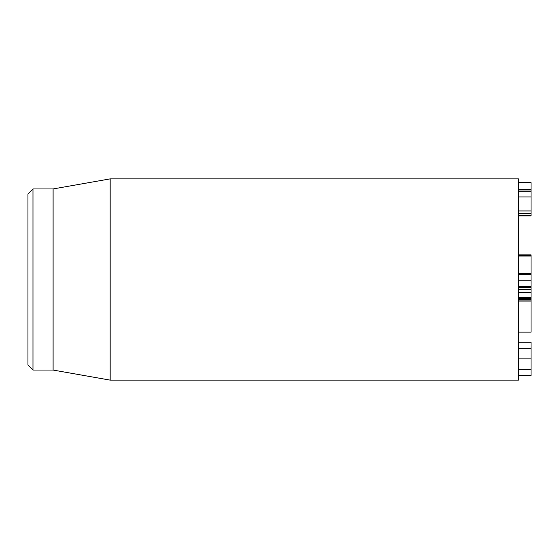 <?xml version="1.0" encoding="UTF-8"?>
<svg xmlns="http://www.w3.org/2000/svg" width="559" height="559" viewBox="0 0 559 559"><rect width="100%" height="100%" fill="white"/><g stroke="black" fill="none" stroke-linecap="round" stroke-linejoin="round"><path stroke-width="0.84" d="M518.472 375.501L531.05 375.501L531.05 342.269L518.472 342.269M518.472 369.415L531.05 369.415M518.472 348.355L531.05 348.355M518.472 215.879L531.05 215.879L531.05 191.388M518.472 210.953L531.05 210.953M518.472 191.793L531.05 191.793L531.05 182.646L518.472 182.646M518.472 189.228L531.05 189.228M518.472 215.348L531.05 215.348M518.472 298.667L531.05 298.667L531.05 287.564L518.472 287.564M518.472 274.364L531.05 274.364L531.05 255.33L518.472 255.33M518.472 273.644L531.05 273.644M518.472 256.043L531.05 256.043M518.472 279.5L518.472 178.88L110.172 178.88L110.172 380.12L518.472 380.12L518.472 279.5M27.95 279.5L27.95 365.027L32.981 370.058L32.981 188.942L27.95 193.973L27.95 279.5M32.981 370.058L53.105 370.058L53.105 188.942L32.981 188.942M518.472 332.137L531.05 332.137L531.05 301.084L518.472 301.084M531.05 298.667L531.05 299.261L518.472 299.261L531.05 299.261L531.05 301.622M531.05 254.89L518.472 254.89L531.05 254.89L531.05 255.33M531.05 274.364L531.05 287.564M518.472 358.899L531.05 358.899M518.472 213.601L531.05 213.601M518.472 196.936L531.05 196.936M518.472 189.948L531.05 189.948M518.472 297.64L531.05 297.64M518.472 292.427L531.05 292.427M518.472 289.681L531.05 289.681M518.472 300.015L531.05 300.015M518.472 286.606L531.05 286.606L518.472 286.599M518.472 280.171L531.05 280.171M53.105 370.058L110.172 380.12M53.105 188.942L110.172 178.88"/></g></svg>

